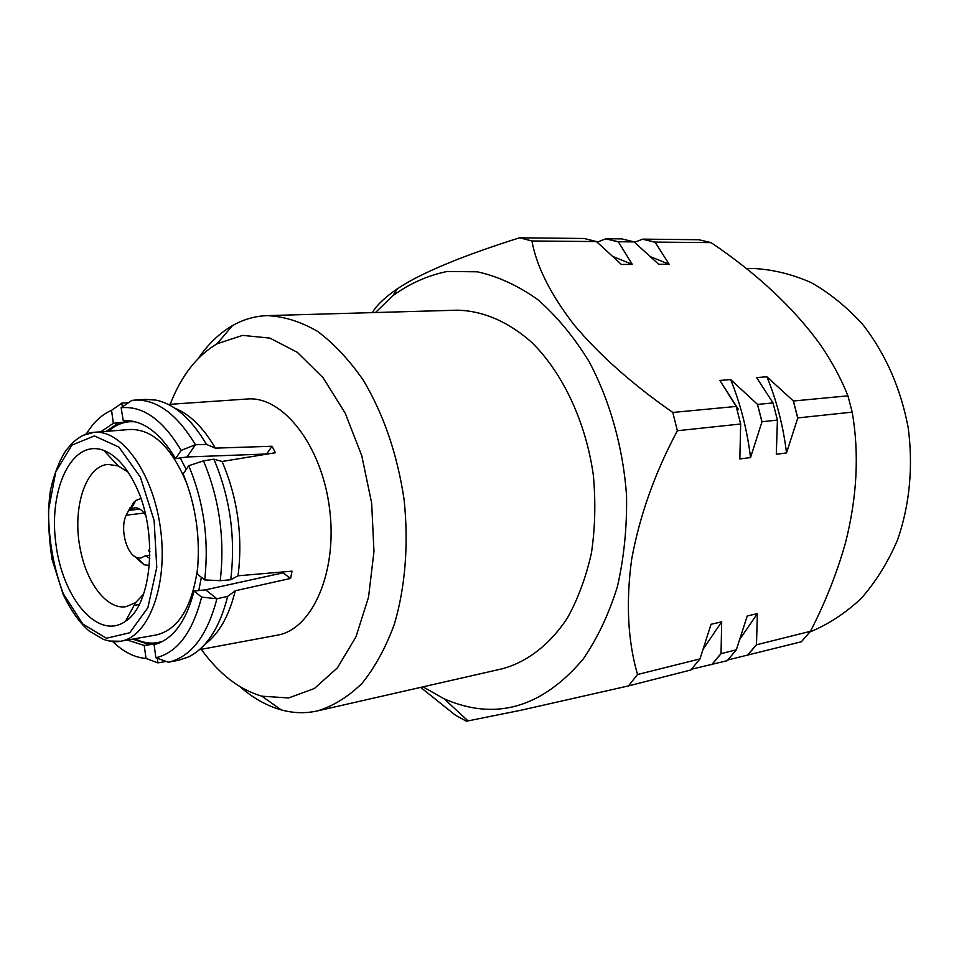 <?xml version="1.0" encoding="UTF-8"?>
<svg xmlns="http://www.w3.org/2000/svg" width="959" height="959" viewBox="0 0 959 959"><rect width="100%" height="100%" fill="white"/><g stroke="black" fill="none" stroke-linecap="round" stroke-linejoin="round"><path stroke-width="1.44" d="M420.629 687.387L455.417 715.186L466.398 721.216L520.869 710.259L628.433 685.925L690.84 669.993L699.962 658.917L711.051 624.285L721.671 621.84L721.048 653.654L736.32 649.83L747.241 615.966L757.382 613.628L756.471 644.796L810.463 631.31L801.364 641.763L727.869 659.96M634.486 242.315L642.758 239.127L655.021 242.1L669.166 264.252L658.689 264.3L634.127 241.908L618.303 241.764L632.305 264.408L621.36 264.456L596.462 241.56L531.921 240.973L519.61 237.784L584.175 238.491L596.462 241.56M634.127 241.908L621.852 238.899L606.016 238.719L618.303 241.764M642.758 239.127L698.871 239.738L711.063 242.615L655.021 242.1M777.425 420.09L761.997 421.732L750.537 457.575L739.833 458.953L740.66 423.998L677.378 430.735L672.81 412.454L736.188 406.436L719.897 380.435L730.674 379.596L757.55 404.41L773.014 402.936L756.639 377.582L766.924 376.779L793.405 401.006L847.924 395.827L852.203 412.13L797.78 417.92L786.512 452.948L776.299 454.266L777.425 420.09L773.014 402.936M757.55 404.41L761.997 421.732M793.405 401.006L797.78 417.92M740.66 423.998L736.188 406.436M736.32 649.83L727.198 660.703L691.535 669.214M721.048 653.654L711.926 664.611M756.471 644.796L747.349 655.56M677.378 430.735C654.853 472.883 639.605 515.786 631.645 559.421C625.819 602.54 627.785 640.912 637.531 674.513L699.962 658.917M637.531 674.513L628.433 685.925M372.404 312.622C376.407 305.442 384.715 297.518 397.314 288.827C421.516 272.416 466.206 254.555 519.61 237.784M597.085 242.207L606.016 238.719M711.063 242.615C757.154 273.711 793.584 307.731 820.353 344.677C831.897 361.579 841.091 378.625 847.924 395.827M531.921 240.973C536.501 266.326 550.526 294.245 573.973 324.717C599.699 355.274 632.64 384.511 672.81 412.454M852.203 412.13C859.36 453.547 857.106 497.158 845.442 542.962C836.919 573.098 825.267 602.54 810.463 631.31M745.946 268.484L752.455 268.436C772.187 269.335 791.714 274.046 811.05 282.545C829.907 293.202 847.253 307.324 863.088 324.885C885.648 354.051 900.669 388.251 908.149 427.474C913.412 466.362 909.635 505.453 897.444 540.181C887.902 562.346 875.843 581.753 861.242 598.404C845.502 613.161 828.384 624.357 809.887 632.005M375.46 312.538L392.89 295.672C409.613 283.552 427.702 275.485 447.194 271.469L477.33 271.805C497.901 276.348 518.04 285.602 537.723 299.568C556.735 316.182 573.842 336.801 589.018 361.447C609.924 400.742 623.05 447.326 626.539 495.3C627.09 527.21 624.033 557.694 617.368 586.776C608.773 614.371 597.313 638.55 583 659.301C541.547 707.994 495.252 721.168 444.113 698.811L423.015 686.848M239.882 686.608C252.96 698.068 266.746 705.836 281.239 709.9C293.382 713.232 305.477 713.568 317.513 710.895L502.36 668.759C527.042 662.046 549.627 644.82 567.237 618.279C577.941 599.039 586.021 577.258 591.451 552.947C595.179 527.642 595.803 501.677 593.321 475.029C585.805 422.008 563.041 373.519 532.245 342.854C508.558 321.565 482.377 310.536 456.808 310.201L267.285 315.631C254.974 316.05 243.346 319.395 232.414 325.652C219.407 333.229 207.995 344.197 198.201 358.558M317.513 710.895C333.492 705.992 348.417 696.714 362.262 683.072C375.161 667.02 385.89 647.325 394.425 623.985C405.357 586.884 408.798 543.381 404.027 499.076C397.218 454.122 383.708 414.612 363.497 380.543C349.388 360.081 334.08 343.694 317.573 331.37C300.754 321.637 283.996 316.386 267.285 315.631M201.294 649.327C219.096 674.033 239.294 689.665 261.903 696.198L288.647 697.948L314.396 688.49L337.424 667.836L355.981 636.8L368.544 597.145L373.962 551.509L371.672 503.187L361.807 455.837L345.144 413.005L323.075 377.75L297.338 352.337L269.887 338.095L242.579 335.386L217.118 343.754C196.871 355.741 181.215 375.928 170.163 404.302M168.304 404.434L247.278 399.004C282.653 395.707 321.744 445.3 329.56 508.546C337.808 571.732 312.358 629.512 277.283 635.182L199.472 649.663M266.494 454.182L272.032 446.259L215.319 448.141C203.392 427.606 189.906 414.3 174.85 408.222M272.032 446.259L275.413 452.72L222.068 461.483C237.616 497.829 242.951 535.937 238.06 575.796L292.039 571.156L290.589 578.433L235.267 590.768C229.033 616.074 218.892 633.935 204.842 644.352M126.612 422.092L124.49 422.272L124.262 420.677M122.344 406.916L121.829 403.14L128.686 402.588M206.425 444.377C191.392 418.819 174.538 404.063 155.838 400.095L145.181 399.388L131.982 400.347L121.134 407.743L123.255 420.749C142.268 419.527 159.709 432.149 175.581 458.618L181.143 450.382L195.408 444.736L206.425 444.377L215.319 448.141M266.398 454.003L187.077 456.963L195.408 444.736C176.995 414.096 156.737 399.208 134.644 400.083M238.06 575.796L230.735 579.763C235.77 537.735 230.148 497.529 213.869 459.169L222.068 461.483M213.869 459.169L203.488 460.859L188.755 465.714L183.133 473.902C196.127 505.813 200.779 539.162 197.086 573.95L204.699 579.931L220.222 580.686L230.735 579.763M235.267 590.768L227.667 596.366C219.767 627.63 206.7 647.84 188.467 656.987L178.398 660.319L168.424 662.213L155.897 657.766L154.075 644.676C172.728 639.689 186.058 621.828 194.054 591.056L205.622 589.821L283.073 572.847L283.289 571.912M283.073 572.847L290.589 578.433M205.622 589.821L216.926 598.764L201.618 597.097L194.054 591.056M227.667 596.366L216.926 598.764C207.204 635.769 191.033 656.915 168.424 662.213M132.57 639.126L149.784 644.688L159.35 642.962M155.274 643.657L155.37 644.34M157.3 658.27L157.947 662.885L146.02 658.449L144.222 645.455L149.784 644.688M166.171 661.41L157.947 662.885M124.49 422.272L118.916 422.655L106.173 431.358M187.077 456.963L175.581 458.618M118.916 422.655L113.354 423.291L111.556 410.344L121.829 403.14M220.222 580.686C225.017 538.946 219.431 499.016 203.488 460.859M113.354 423.291L100.815 431.778M127.271 640.061L144.222 645.455M111.556 410.344C101.75 414.576 93.347 422.451 86.322 433.983M181.143 450.382C162.874 419.802 142.867 405.585 121.134 407.743M204.699 579.931C209.158 540.169 203.835 502.096 188.755 465.714M155.897 657.766C177.271 652.635 192.519 632.413 201.618 597.097M112.694 641.547C123.339 651.892 134.452 657.526 146.02 658.449M134.835 638.73C142.519 642.614 150.167 643.897 157.791 642.59L162.982 641.211M198.741 590.612L201.378 577.33M186.202 469.419L180.184 457.899M135.099 421.732L129.729 421.696C122.021 422.344 114.936 425.496 108.475 431.178M109.35 641.056L120.522 641.247L156.221 634.978C178.398 629.631 192.244 607.047 197.77 567.248M187.281 484.643C171.973 447.493 152.925 429.105 130.1 429.464L93.982 432.317L83.205 435.302M135.327 484.954C158.403 530.483 152.469 604.697 125.509 621.252C98.142 640.876 62.359 598.416 55.838 543.321C48.37 488.347 72.404 438.275 103.812 450.442C115.847 455.237 126.348 466.745 135.327 484.954M128.11 472.152L118.197 465.93L108.127 464.42C84.979 465.726 71.553 510.284 80.652 550.898C87.317 584.379 107.636 610.056 126.192 606.627L135.567 602.648L143.61 594.148M131.922 507.323L130.184 507.527L126.192 515.199C119.707 528.301 126.336 554.482 137.005 557.623L140.805 558.066L145.372 555.764L149.82 558.294M149.268 565.39L144.09 564.791L134.38 556.22M144.174 513.065L126.192 515.199M149.904 555.141L145.372 555.764M145.684 515.223C142.244 509.948 138.492 507.467 134.416 507.791L129.453 510.32L133.433 502.648L135.926 500.454L140.781 498.584M149.916 551.653L148.717 550.969L149.856 548.045M139.846 509.121L129.453 510.32M134.728 502.504L133.433 502.648M757.418 404.171L761.985 422.044M730.674 379.596C740.612 404.278 747.241 430.267 750.537 457.575M721.156 653.343L711.746 664.647M721.671 621.84L703.163 649.147M766.924 376.779C776.766 400.886 783.287 426.276 786.512 452.948M793.261 400.778L797.768 418.232M757.382 613.628L739.785 639.305M756.567 644.496L747.169 655.596M605.86 238.827L618.531 241.968M612.765 256.425L632.305 264.408M650.49 256.712L669.166 264.252M642.602 239.223L655.237 242.291M738.538 409.601L724.357 387.352M120.522 641.247C148.441 637.088 167.981 586.105 160.68 529.991C153.728 473.842 122.045 429.368 93.982 432.317C87.185 432.617 79.981 436.165 72.369 442.962L65.691 450.754C59.038 461.423 53.968 474.561 50.491 490.193C47.566 509.445 48.07 532.413 52.002 559.121L63.102 594.244C70.93 610.619 79.609 622.859 89.151 630.986L103.368 639.353C110.333 641.655 116.051 642.278 120.522 641.247M63.318 593.789L82.846 624.069L106.437 638.25L129.729 632.772L147.89 607.67L156.761 567.428L154.111 520.473L140.434 477.222L118.928 447.086L94.414 435.937L71.985 445.06L55.79 471.684L48.525 510.176C48.549 539.533 53.488 567.416 63.318 593.789M444.113 698.811L468.1 720.94M392.89 295.672L397.314 288.827M261.903 696.198L281.239 709.9M217.118 343.754L232.414 325.652M133.685 421.397L129.729 421.696M161.699 641.895L157.791 642.59M118.197 465.93L103.812 450.442M135.567 602.648L125.509 621.252M139.187 604.554L134.104 605.357M137.005 557.623L144.09 564.791M130.856 509.169L135.926 500.454"/></g></svg>
